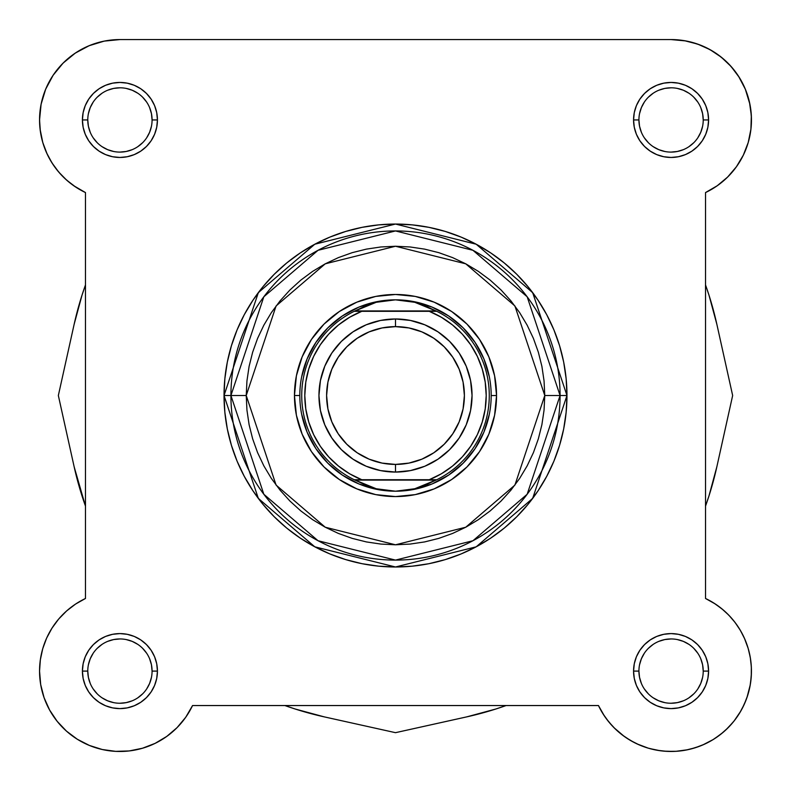 <?xml version="1.0" encoding="UTF-8"?>
<svg xmlns="http://www.w3.org/2000/svg" width="791" height="791" viewBox="0 0 791 791"><rect width="100%" height="100%" fill="white"/><g stroke="black" fill="none" stroke-linecap="round" stroke-linejoin="round"><path stroke-width="1.19" d="M57.16 721.303L66.474 731.121L57.16 721.303L49.625 710.051L57.16 721.303A80.375 80.375 0 0 1 49.625 710.051L44.078 697.702A80.375 80.375 0 0 1 85.477 598.48L85.477 192.569L73.781 185.756M40.509 658.735L40.015 662.433L40.509 658.735M43.772 696.802L44.761 699.56L43.772 696.802M56.972 721.066L57.901 722.223L56.972 721.066M65.248 730.004L67.789 732.268L65.248 730.004M88.315 744.993L91.212 746.17L88.315 744.993M115.199 751.331L117.286 751.43L115.199 751.331M184.639 718.772L186.567 716.043L184.629 718.782M637.062 743.916L648.323 748.187L637.062 743.916M649.391 748.494L660.178 750.728L649.391 748.494M675.801 751.331L687.686 749.739L675.801 751.331M690.672 749.047L699.788 746.17L690.672 749.047M702.685 744.993L713.334 739.466L702.685 744.993M714.916 738.458L723.211 732.268L714.916 738.458M734.028 721.066L740.772 711.129L734.028 721.066M734.799 168.938L737.548 165.141L734.799 168.938M750.797 130.139L751.203 126.253L750.797 130.139M749.908 104.264L745.33 89.185L738.517 76.213L744.914 88.206M735.709 72.169L729.351 64.595L735.709 72.169M725.317 60.63L718.149 54.797L725.317 60.63M105.243 40.924L100.556 41.943L105.243 40.924M91.005 44.958L85.833 47.163L91.005 44.958M65.683 60.63L61.649 64.595L65.683 60.63M55.291 72.169L52.483 76.213L55.291 72.169M42.783 142.509L40.094 129.24L42.783 142.509L47.193 154.166L43.04 143.369M56.201 168.938L61.461 175.108L56.201 168.938M51.998 162.906L58.702 172.033L51.998 162.906L46.629 152.94L42.724 142.311L40.351 131.247L39.55 119.945A80.375 80.375 0 0 1 119.925 39.57L671.075 39.57L685.757 40.924M690.444 41.943L699.995 44.958M705.167 47.163L713.314 51.563M750.55 107.932L751.43 118.047M748.256 142.4L747.96 143.369M743.807 154.166L741.948 157.864M729.539 175.108L726.237 178.4M719.672 183.967L716.409 186.32M53.096 75.293L45.67 89.185L53.096 75.293L63.092 63.112L75.274 53.116L89.165 45.69L104.244 41.112L119.925 39.57L671.075 39.57A80.375 80.375 0 0 1 705.523 192.569L717.219 185.756L705.523 192.569L705.523 598.48L715.38 604.037L723.231 609.94M726.187 612.59L730.874 617.385M733.514 620.48L737.568 625.938M739.644 629.161L743.372 635.984M744.371 638.11L748.276 648.729M748.81 650.677L750.491 658.725M750.985 662.443L751.43 669.295M751.43 672.953L750.59 682.851M750.313 684.591L746.922 697.702M746.239 699.56L742.314 708.311M733.099 722.223L725.752 730.004M673.714 751.43L663.56 751.124M634.125 742.472L625.849 737.548M624.247 736.421L613.945 727.641M612.669 726.316L606.371 718.782M604.433 716.043L598.461 705.542L192.549 705.542A80.375 80.375 0 0 1 129.151 750.946M178.331 726.316L176.561 728.125M167.455 735.907L165.151 737.548M156.875 742.472L153.938 743.916M142.677 748.187L141.609 748.494M130.822 750.728L127.44 751.124M103.314 749.739L100.328 749.047M77.666 739.466L76.084 738.458M50.228 711.129L48.686 708.311M40.796 685.194L40.41 682.851M42.19 650.677L42.813 648.422M46.451 638.515L47.608 636.013M51.356 629.161L53.432 625.938M57.486 620.48L60.126 617.385M64.813 612.59L67.769 609.94M73.444 605.52L76.262 603.612M71.328 183.967L64.763 178.4M53.452 165.141L49.052 157.864M39.797 126.253L39.57 118.047M40.45 107.932L41.28 103.364M45.621 89.294L46.086 88.206M72.851 54.797L77.686 51.563M66.474 731.121L77.31 739.249L89.363 745.429L77.31 739.249A80.375 80.375 0 0 1 77.291 739.229M705.523 284.928A329.155 329.155 0 0 1 716.854 324.28L732.654 395.52L716.854 324.28L709.003 295.221L705.523 284.918M709.003 495.819L716.854 466.769L732.654 395.52L716.854 466.769A329.155 329.155 0 0 1 705.523 506.121L709.003 495.819L705.523 506.121M506.102 705.542A329.155 329.155 0 0 1 466.739 716.873L395.5 732.674L466.739 716.873L495.799 709.023L506.102 705.542M295.201 709.023L324.261 716.873L395.5 732.674L324.261 716.873A329.155 329.155 0 0 1 284.898 705.542L295.201 709.023L284.898 705.542M85.477 506.121A329.155 329.155 0 0 1 74.146 466.769L58.346 395.52L74.146 466.769L85.477 506.121M81.997 295.221L74.146 324.28L58.346 395.52L74.146 324.28A329.155 329.155 0 0 1 85.477 284.928L81.997 295.221L85.477 284.918M152.08 119.945L157.439 119.945A37.513 37.513 0 0 1 119.925 157.458A37.513 37.513 0 0 1 82.412 119.945L83.134 127.262L85.27 134.302L88.74 140.788L93.407 146.473L99.083 151.13L105.569 154.601L112.609 156.737L119.925 157.458L127.242 156.737L134.282 154.601L140.768 151.13L146.444 146.473L151.111 140.788L154.581 134.302L156.717 127.262L157.439 119.945L156.717 112.629L154.581 105.589L151.111 99.112L146.444 93.427L140.768 88.76L134.282 85.29L127.242 83.164L119.925 82.442L112.609 83.164L105.569 85.29L99.083 88.76L93.407 93.427L88.74 99.112L85.27 105.589L83.134 112.629L82.412 119.945L87.771 119.945A32.154 32.154 0 0 0 119.925 152.099A32.154 32.154 0 0 0 152.08 119.945A32.154 32.154 0 0 0 119.925 87.801A32.154 32.154 0 0 0 87.771 119.945L82.412 119.945A37.513 37.513 0 0 1 119.925 82.442A37.513 37.513 0 0 1 157.439 119.945L152.08 119.945A32.154 32.154 0 0 1 119.925 152.099A32.154 32.154 0 0 1 87.771 119.945A32.154 32.154 0 0 1 119.925 87.801A32.154 32.154 0 0 1 152.08 119.945L151.457 113.677L149.628 107.645M87.771 671.084L87.771 671.094A32.154 32.154 0 0 0 119.925 703.248A32.154 32.154 0 0 0 152.08 671.094A32.154 32.154 0 0 0 119.925 638.95A32.154 32.154 0 0 0 87.771 671.094L82.412 671.094A37.513 37.513 0 0 1 119.925 633.591A37.513 37.513 0 0 1 157.439 671.094L152.08 671.094A32.154 32.154 0 0 1 119.925 703.248A32.154 32.154 0 0 1 87.771 671.094A32.154 32.154 0 0 1 119.925 638.95A32.154 32.154 0 0 1 152.08 671.094L151.457 664.826L149.628 658.794M638.92 671.084L638.92 671.094A32.154 32.154 0 0 0 671.075 703.248A32.154 32.154 0 0 0 703.229 671.094A32.154 32.154 0 0 0 671.075 638.95A32.154 32.154 0 0 0 638.92 671.094L633.561 671.094A37.513 37.513 0 0 1 671.075 633.591A37.513 37.513 0 0 1 708.588 671.094L703.229 671.094A32.154 32.154 0 0 1 671.075 703.248A32.154 32.154 0 0 1 638.92 671.094A32.154 32.154 0 0 1 671.075 638.95A32.154 32.154 0 0 1 703.229 671.094L702.606 664.826L700.777 658.794M703.229 119.945L708.588 119.945A37.513 37.513 0 0 1 671.075 157.458A37.513 37.513 0 0 1 633.561 119.945L634.283 127.262L636.419 134.302L639.889 140.788L644.556 146.473L650.232 151.13L656.718 154.601L663.758 156.737L671.075 157.458L678.391 156.737L685.431 154.601L691.917 151.13L697.593 146.473L702.26 140.788L705.73 134.302L707.866 127.262L708.588 119.945L707.866 112.629L705.73 105.589L702.26 99.112L697.593 93.427L691.917 88.76L685.431 85.29L678.391 83.164L671.075 82.442L663.758 83.164L656.718 85.29L650.232 88.76L644.556 93.427L639.889 99.112L636.419 105.589L634.283 112.629L633.561 119.945L638.92 119.945A32.154 32.154 0 0 0 671.075 152.099A32.154 32.154 0 0 0 703.229 119.945A32.154 32.154 0 0 0 671.075 87.801A32.154 32.154 0 0 0 638.92 119.945L633.561 119.945A37.513 37.513 0 0 1 671.075 82.442A37.513 37.513 0 0 1 708.588 119.945L703.229 119.945A32.154 32.154 0 0 1 671.075 152.099A32.154 32.154 0 0 1 638.92 119.945A32.154 32.154 0 0 1 671.075 87.801A32.154 32.154 0 0 1 703.229 119.945L702.606 113.677L700.777 107.645M496.54 395.52L491.181 395.569L496.54 395.52L494.602 375.804L488.848 356.85L479.514 339.388L466.947 324.073L451.641 311.506L434.17 302.172L415.216 296.417L395.5 294.479L375.784 296.417L356.83 302.172L339.359 311.506L324.053 324.073L311.486 339.388L302.152 356.85L296.398 375.804L294.46 395.52A101.04 101.04 0 0 1 395.5 294.479A101.04 101.04 0 0 1 496.54 395.52A101.04 101.04 0 0 1 395.5 496.57A101.04 101.04 0 0 1 294.46 395.52L296.398 415.235L302.152 434.19L311.486 451.661L324.053 466.967L339.359 479.534L356.83 488.878L375.784 494.622L395.5 496.57L415.216 494.622L434.17 488.878L451.641 479.534L466.947 466.967L479.514 451.661L488.848 434.19L494.602 415.235L496.54 395.52M299.819 395.52L294.46 395.52L299.819 395.52M544.772 395.52L514.911 485.081L465.741 527.231L395.5 544.791L325.259 527.231L276.089 485.081L246.228 395.52L230.923 395.52L263.838 494.266L318.051 540.737L395.5 560.097L472.949 540.737L527.162 494.266L560.077 395.52L544.772 395.52L544.05 410.153L541.904 424.638L538.345 438.857L533.411 452.64L527.142 465.889L519.618 478.456L510.887 490.212L501.049 501.069L490.193 510.907L478.426 519.638L465.869 527.162L452.62 533.431L438.827 538.364L424.619 541.924L410.134 544.07L395.5 544.791L380.866 544.07L366.381 541.924L352.173 538.364L338.38 533.431L325.131 527.162L312.574 519.638L300.807 510.907L289.951 501.069L280.113 490.212L271.382 478.456L263.858 465.889L257.589 452.64L252.655 438.857L249.096 424.638L246.95 410.153L246.228 395.52L246.95 380.886L249.096 366.401L252.655 352.193L257.589 338.4L263.858 325.16L271.382 312.593L280.113 300.827L289.951 289.971L300.807 280.133L312.574 271.412L325.131 263.878L338.38 257.619L352.173 252.675L366.381 249.125L380.866 246.97L395.5 246.248L410.134 246.97L424.619 249.125L438.827 252.675L452.62 257.619L465.869 263.878L478.426 271.412L490.193 280.133L501.049 289.971L510.887 300.827L519.618 312.593L527.142 325.16L533.411 338.4L538.345 352.193L541.904 366.401L544.05 380.886L544.772 395.52L560.077 395.52A164.577 164.577 0 0 1 395.5 560.097A164.577 164.577 0 0 1 230.923 395.52L224.031 395.52L258.321 498.399L314.808 546.818L395.5 566.989L476.192 546.818L532.679 498.399L566.969 395.52L560.077 395.52L566.969 395.52A171.469 171.469 0 0 1 395.5 566.989A171.469 171.469 0 0 1 224.031 395.52L224.862 412.329L227.324 428.969L231.417 445.293L237.082 461.143L244.281 476.35L252.932 490.786L262.958 504.302L274.25 516.77L286.718 528.072L300.234 538.088L314.67 546.739L329.887 553.937L345.726 559.603L362.051 563.696L378.691 566.168L395.5 566.989L412.309 566.168L428.949 563.696L445.274 559.603L461.113 553.937L476.33 546.739L490.766 538.088L504.282 528.072L516.75 516.77L528.042 504.302L538.068 490.786L546.719 476.35L553.918 461.143L559.583 445.293L563.676 428.969L566.138 412.329L566.969 395.52L566.138 378.711L563.676 362.07L559.583 345.746L553.918 329.906L546.719 314.689L538.068 300.264L528.042 286.747L516.75 274.279L504.282 262.978L490.766 252.952L476.33 244.3L461.113 237.102L445.274 231.437L428.949 227.343L412.309 224.881L395.5 224.051L378.691 224.881L362.051 227.343L345.726 231.437L329.887 237.102L314.67 244.3L300.234 252.952L286.718 262.978L274.25 274.279L262.958 286.747L252.932 300.264L244.281 314.689L237.082 329.906L231.417 345.746L227.324 362.07L224.862 378.711L224.031 395.52A171.469 171.469 0 0 1 395.5 224.051A171.469 171.469 0 0 1 566.969 395.52L532.679 292.64L476.192 244.221L395.5 224.051L314.808 244.221L258.321 292.64L224.031 395.52L230.923 395.52A164.577 164.577 0 0 1 395.5 230.942A164.577 164.577 0 0 1 560.077 395.52L527.162 296.773L472.949 250.302L395.5 230.942L318.051 250.302L263.838 296.773L230.923 395.52L246.228 395.52L276.089 305.959L325.259 263.818L395.5 246.248L465.741 263.818L514.911 305.959L544.772 395.52M66.632 610.929L58.702 619.017L51.998 628.133L58.702 619.017L66.632 610.929L75.62 604.037L85.477 598.48L85.477 192.569L75.62 187.002L66.632 180.111L58.702 172.033M40.351 659.803L39.55 671.094L40.351 659.803L42.724 648.729L46.629 638.11L51.998 628.133M89.363 745.429L102.266 749.512L115.684 751.361L129.22 750.936L115.684 751.361L102.266 749.512L89.363 745.429M166.753 736.421L177.055 727.641L166.753 736.421L155.115 743.362L142.489 748.237L129.22 750.936M603.078 713.957L608.684 721.768L603.078 713.957L598.451 705.542L192.549 705.542L185.737 717.249L177.055 727.641M622.458 735.106L630.447 740.445L639.009 744.796L648.027 748.098L639.009 744.796L630.447 740.445L622.458 735.106L615.171 728.847L608.684 721.768M666.922 751.361L676.532 751.282L686.054 750.066L676.532 751.282L666.922 751.361L657.38 750.293L648.027 748.098M734.285 720.739L739.753 712.849L744.242 704.356L747.693 695.388L744.242 704.356L739.753 712.849L734.285 720.739L727.908 727.928L720.72 734.305L712.829 739.773L704.336 744.262L695.368 747.713L686.054 750.066M728.827 615.19L721.748 608.704L728.827 615.19L735.086 622.477L740.425 630.467L744.776 639.029L748.078 648.047L750.273 657.4L751.341 666.942L751.262 676.552L750.046 686.074L747.693 695.388M739.229 77.34L731.102 66.503L721.283 57.179L710.031 49.645L721.283 57.179L731.102 66.503L739.229 77.34L745.409 89.383L749.482 102.296L751.341 115.704L750.906 129.24L748.217 142.509L743.332 155.145L736.401 166.772L727.611 177.075L717.219 185.756M713.937 603.108L721.748 608.704M44.078 697.702L40.687 684.591L39.55 671.094A80.375 80.375 0 0 0 192.549 705.542M85.477 192.569A80.375 80.375 0 0 1 39.55 119.945L41.092 104.264L45.67 89.185M671.075 39.57L684.571 40.717L697.672 44.098L710.031 49.645M703.229 671.094L708.588 671.094A37.513 37.513 0 0 1 671.075 708.607A37.513 37.513 0 0 1 633.561 671.094L634.283 678.411L636.419 685.451L639.889 691.937L644.556 697.622L650.232 702.279L656.718 705.75L663.758 707.886L671.075 708.607L678.391 707.886L685.431 705.75L691.917 702.279L697.593 697.622L702.26 691.937L705.73 685.451L707.866 678.411L708.588 671.094L707.866 663.778L705.73 656.738L702.26 650.261L697.593 644.576L691.917 639.909L685.431 636.439L678.391 634.313L671.075 633.591L663.758 634.313L656.718 636.439L650.232 639.909L644.556 644.576L639.889 650.261L636.419 656.738L634.283 663.778L633.561 671.094L638.92 671.094L639.543 677.373L641.372 683.404M152.08 671.094L157.439 671.094A37.513 37.513 0 0 1 119.925 708.607A37.513 37.513 0 0 1 82.412 671.094L83.134 678.411L85.27 685.451L88.74 691.937L93.407 697.622L99.083 702.279L105.569 705.75L112.609 707.886L119.925 708.607L127.242 707.886L134.282 705.75L140.768 702.279L146.444 697.622L151.111 691.937L154.581 685.451L156.717 678.411L157.439 671.094L156.717 663.778L154.581 656.738L151.111 650.261L146.444 644.576L140.768 639.909L134.282 636.439L127.242 634.313L119.925 633.591L112.609 634.313L105.569 636.439L99.083 639.909L93.407 644.576L88.74 650.261L85.27 656.738L83.134 663.778L82.412 671.094L87.771 671.094L88.394 677.373L90.223 683.404M301.658 376.852L307.096 358.906L315.945 342.365L327.84 327.86L342.345 315.965L358.887 307.116L376.832 301.678L358.887 307.116L342.345 315.965L327.84 327.86L315.945 342.365L307.096 358.906L301.658 376.852M395.451 299.838L405.21 300.451L414.771 302.291L424.035 305.326L436.77 311.318L429.236 311.318L441.338 317.25L452.432 324.903L462.27 334.118L470.625 344.688L477.329 356.385L482.223 368.942L485.209 382.083L486.208 395.52L485.209 408.967L482.223 422.107L477.329 434.664L470.625 446.351L462.27 456.921L452.432 466.136L441.338 473.799L429.236 479.722L361.764 479.722L349.662 473.799L338.568 466.136L328.73 456.921L320.375 446.351L313.671 434.664L308.777 422.107L305.791 408.967L304.792 395.52L305.791 382.083L308.777 368.942L313.671 356.385L320.375 344.688L328.73 334.118L338.568 324.903L349.662 317.25L361.764 311.318L429.236 311.318L354.23 311.318L435.979 310.932L355.021 310.932L366.965 305.326L376.229 302.291L385.79 300.451L395.5 299.838A95.681 95.681 0 0 0 299.819 395.52A95.681 95.681 0 0 0 395.5 491.211L395.49 491.211A95.681 95.681 0 0 1 299.819 395.52A95.681 95.681 0 0 1 395.5 299.838L414.771 302.291L436.77 311.318A93.773 93.773 0 0 1 436.77 479.722L354.23 479.722L366.965 485.714L376.229 488.749L385.79 490.588L395.5 491.211L405.21 490.588L414.771 488.749L424.035 485.714L435.979 480.107L355.021 480.107L436.77 479.722L414.771 488.749L395.5 491.211L376.229 488.749L354.23 479.722A93.773 93.773 0 0 1 354.23 311.318L376.229 302.291L395.451 299.838M414.168 301.678L432.113 307.116L448.655 315.965L463.16 327.86L475.055 342.365L483.904 358.906L489.342 376.852L483.904 358.906L475.055 342.365L463.16 327.86L448.655 315.965L432.113 307.116L414.168 301.678M489.342 414.187L483.904 432.143L475.055 448.685L463.16 463.18L448.655 475.084L432.113 483.924L414.168 489.372L432.113 483.924L448.655 475.084L463.16 463.18L475.055 448.685L483.904 432.143L489.342 414.187M395.549 491.211L395.51 491.211A95.681 95.681 0 0 0 491.181 395.52A95.681 95.681 0 0 0 395.5 299.838A95.681 95.681 0 0 1 491.181 395.52A95.681 95.681 0 0 1 395.5 491.211L395.549 491.211M376.832 489.372L358.887 483.924L342.345 475.084L327.84 463.18L315.945 448.685L307.096 432.143L301.658 414.187L307.096 432.143L315.945 448.685L327.84 463.18L342.345 475.084L358.887 483.924L376.832 489.372M93.19 688.951L97.194 693.826M102.059 697.82L107.625 700.796L113.657 702.626M119.916 703.248L126.194 702.626L132.226 700.796M137.782 697.83L142.657 693.826M146.651 688.971L149.628 683.404L151.457 677.373M146.661 653.247L142.657 648.363M137.792 644.368L132.226 641.392L126.194 639.563M119.935 638.95L113.657 639.563L107.625 641.392M102.069 644.358L97.194 648.363M93.2 653.228L90.223 658.794L88.394 664.826M644.339 688.951L648.343 693.826M653.208 697.82L658.774 700.796L664.806 702.626M671.065 703.248L677.343 702.626L683.375 700.796M688.931 697.83L693.806 693.826M697.8 688.971L700.777 683.404L702.606 677.373M697.81 653.247L693.806 648.363M688.941 644.368L683.375 641.392L677.343 639.563M671.084 638.95L664.806 639.563L658.774 641.392M653.218 644.358L648.343 648.363M644.349 653.228L641.372 658.794L639.543 664.826M87.771 119.945L88.394 126.224L90.223 132.255M93.19 137.802L97.194 142.677M102.059 146.671L107.625 149.647L113.657 151.476M119.916 152.099L126.194 151.476L132.226 149.647M137.782 146.681L142.657 142.677M146.651 137.822L149.628 132.255L151.457 126.224M146.661 102.098L142.657 97.214M137.792 93.219L132.226 90.243L126.194 88.414M119.935 87.801L113.657 88.414L107.625 90.243M102.069 93.209L97.194 97.214M93.2 102.079L90.223 107.645L88.394 113.677M638.92 119.945L639.543 126.224L641.372 132.255M644.339 137.802L648.343 142.677M653.208 146.671L658.774 149.647L664.806 151.476M671.065 152.099L677.343 151.476L683.375 149.647M688.931 146.681L693.806 142.677M697.8 137.822L700.777 132.255L702.606 126.224M697.81 102.098L693.806 97.214M688.941 93.219L683.375 90.243L677.343 88.414M671.084 87.801L664.806 88.414L658.774 90.243M653.218 93.209L648.343 97.214M644.349 102.079L641.372 107.645L639.543 113.677M705.523 192.569L705.523 598.48A80.375 80.375 0 0 1 727.908 727.928A80.375 80.375 0 0 1 598.451 705.542M395.5 472.069A76.549 76.549 0 0 1 318.951 395.52A76.549 76.549 0 0 1 395.5 318.971A76.549 76.549 0 0 0 318.951 395.52A76.549 76.549 0 0 0 395.5 472.069L395.5 464.416A68.896 68.896 0 0 1 326.604 395.52A68.896 68.896 0 0 1 395.5 326.624L395.5 318.971L380.57 320.444L366.203 324.804L352.974 331.874L341.376 341.396L331.854 352.994L324.775 366.223L320.424 380.59L318.951 395.52L320.424 410.46L324.775 424.816L331.854 438.046L341.376 449.654L352.974 459.166L366.203 466.245L380.57 470.596L395.5 472.069L410.43 470.596L424.797 466.245L438.026 459.166L449.624 449.654L459.146 438.046L466.225 424.816L470.576 410.46L472.049 395.52L470.576 380.59L466.225 366.223L459.146 352.994L449.624 341.396L438.026 331.874L424.797 324.804L410.43 320.444L395.5 318.971L395.5 326.624L408.937 327.949L421.86 331.874L433.775 338.241L444.216 346.804L452.778 357.245L459.146 369.16L463.071 382.083L464.396 395.52L463.071 408.967L459.146 421.89L452.778 433.794L444.216 444.235L433.775 452.808L421.86 459.175L408.937 463.091L395.5 464.416L382.063 463.091L369.14 459.175L357.225 452.808L346.784 444.235L338.222 433.794L331.854 421.89L327.929 408.967L326.604 395.52L327.929 382.083L331.854 369.16L338.222 357.245L346.784 346.804L357.225 338.241L369.14 331.874L382.063 327.949L395.5 326.624A68.896 68.896 0 0 1 464.396 395.52A68.896 68.896 0 0 1 395.5 464.416L395.5 472.069A76.549 76.549 0 0 0 472.049 395.52A76.549 76.549 0 0 0 395.5 318.971A76.549 76.549 0 0 1 472.049 395.52A76.549 76.549 0 0 1 395.5 472.069M361.764 311.318L354.23 311.318A93.773 93.773 0 0 0 354.23 479.722L361.764 479.722A90.708 90.708 0 0 1 361.764 311.318M429.236 479.722L436.77 479.722A93.773 93.773 0 0 0 436.77 311.318L429.236 311.318A90.708 90.708 0 0 1 429.236 479.722"/></g></svg>
